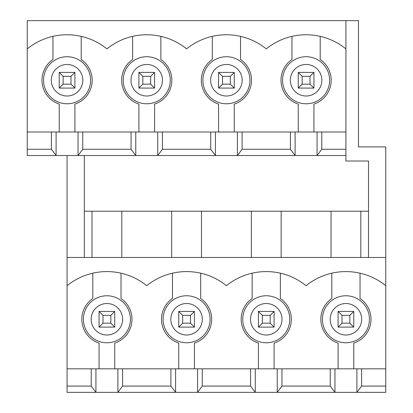 <?xml version="1.0" encoding="UTF-8"?>
<svg xmlns="http://www.w3.org/2000/svg" width="413" height="413" viewBox="0 0 413 413"><rect width="100%" height="100%" fill="white"/><g stroke="black" fill="none" stroke-linecap="round" stroke-linejoin="round"><path stroke-width="0.62" d="M74.913 72.404L74.913 88.088L59.229 88.088L59.229 72.404L74.913 72.404L70.995 76.328L63.153 76.328L63.153 84.169L70.995 84.169L70.995 76.328M59.229 88.088L63.153 84.169M63.153 76.328L59.229 72.404M74.913 88.088L70.995 84.169M154.586 72.404L154.586 88.088L138.902 88.088L138.902 72.404L154.586 72.404L150.668 76.328L142.826 76.328L142.826 84.169L150.668 84.169L150.668 76.328M138.902 88.088L142.826 84.169M142.826 76.328L138.902 72.404M154.586 88.088L150.668 84.169M234.259 72.404L234.259 88.088L218.575 88.088L218.575 72.404L234.259 72.404L230.34 76.328L222.499 76.328L222.499 84.169L230.34 84.169L230.34 76.328M218.575 88.088L222.499 84.169M222.499 76.328L218.575 72.404M234.259 88.088L230.34 84.169M313.932 72.404L313.932 88.088L298.248 88.088L298.248 72.404L313.932 72.404L310.013 76.328L302.171 76.328L302.171 84.169L310.013 84.169L310.013 76.328M298.248 88.088L302.171 84.169M302.171 76.328L298.248 72.404M313.932 88.088L310.013 84.169M114.752 311.423L114.752 327.106L99.068 327.106L99.068 311.423L114.752 311.423L110.829 315.346L102.987 315.346L102.987 323.188L110.829 323.188L110.829 315.346M99.068 327.106L102.987 323.188M102.987 315.346L99.068 311.423M114.752 327.106L110.829 323.188M194.425 311.423L194.425 327.106L178.741 327.106L178.741 311.423L194.425 311.423L190.501 315.346L182.66 315.346L182.66 323.188L190.501 323.188L190.501 315.346M178.741 327.106L182.66 323.188M182.66 315.346L178.741 311.423M194.425 327.106L190.501 323.188M274.098 311.423L274.098 327.106L258.414 327.106L258.414 311.423L274.098 311.423L270.174 315.346L262.332 315.346L262.332 323.188L270.174 323.188L270.174 315.346M258.414 327.106L262.332 323.188M262.332 315.346L258.414 311.423M274.098 327.106L270.174 323.188M353.771 311.423L353.771 327.106L338.087 327.106L338.087 311.423L353.771 311.423L349.847 315.346L342.005 315.346L342.005 323.188L349.847 323.188L349.847 315.346M338.087 327.106L342.005 323.188M342.005 315.346L338.087 311.423M353.771 327.106L349.847 323.188M322.424 319.264A23.505 23.505 0 0 1 357.679 298.909A23.505 23.505 0 0 1 357.679 339.62A23.505 23.505 0 0 1 322.424 319.264M361.612 368.824L356.904 368.824L356.904 392.35L361.612 386.078L385.763 386.078L385.763 368.824L361.612 368.824L361.612 386.078M385.763 386.078L385.763 392.35L277.231 392.35L281.94 386.078L330.245 386.078L334.948 392.35L334.948 368.824L170.899 368.824L170.899 386.078L175.602 392.35L117.886 392.35L122.594 386.078L170.899 386.078M170.899 368.824L122.594 368.824L122.594 386.078M175.602 368.824L175.602 392.35L197.559 392.35L202.267 386.078L250.572 386.078L255.275 392.35L277.231 392.35L277.231 368.824M197.559 368.824L197.559 392.35L255.275 392.35L255.275 368.824M356.904 368.824L334.948 368.824M122.594 368.824L67.071 368.824L67.071 386.078L91.227 386.078L95.93 392.35L67.071 392.35L67.071 386.078M91.227 368.824L91.227 386.078M67.071 155.531L67.071 285.703A63.272 63.272 0 0 1 146.744 285.703A63.272 63.272 0 0 1 226.417 285.703A63.272 63.272 0 0 1 306.09 285.703A63.272 63.272 0 0 1 385.763 285.703L385.763 368.824M67.071 368.824L67.071 285.703M95.93 368.824L95.93 392.35L117.886 392.35L117.886 368.824M78.052 132.005L27.237 132.005L27.237 20.65L345.929 20.65L345.929 132.005L78.052 132.005L78.052 155.531L82.755 149.253L131.06 149.253L135.769 155.531L157.725 155.531L162.428 149.253L210.733 149.253L215.441 155.531L237.398 155.531L242.101 149.253L290.406 149.253L295.114 155.531L317.07 155.531L321.773 149.253L345.929 149.253L345.929 161.018L368.51 161.018L368.51 257.469M82.755 132.005L82.755 149.253M385.763 285.703L385.763 146.904L358.474 146.904L358.474 20.65L345.929 20.65M84.324 257.469L84.324 155.531M368.51 211.203L84.324 211.203M385.763 257.469L67.071 257.469M345.929 132.005L345.929 149.253M251.357 211.203L251.357 257.469M242.751 319.264A23.505 23.505 0 0 1 278.006 298.909A23.505 23.505 0 0 1 278.006 339.62A23.505 23.505 0 0 1 242.751 319.264M252.142 273.179L252.142 298.516A25.095 25.095 0 0 0 258.414 343.1L258.414 368.824M274.098 368.824L274.098 343.1A25.095 25.095 0 0 0 280.37 298.516L280.37 273.179M202.267 368.824L202.267 386.078M171.684 211.203L171.684 257.469M201.482 257.469L201.482 211.203M163.078 319.264A23.505 23.505 0 0 1 198.333 298.909A23.505 23.505 0 0 1 198.333 339.62A23.505 23.505 0 0 1 163.078 319.264M172.469 273.179L172.469 298.516A25.095 25.095 0 0 0 178.741 343.1L178.741 368.824M194.425 368.824L194.425 343.1A25.095 25.095 0 0 0 200.697 298.516L200.697 273.179M317.07 132.005L317.07 155.531L345.929 155.531M321.773 132.005L321.773 149.253M290.406 132.005L290.406 149.253M242.101 132.005L242.101 149.253M295.114 132.005L295.114 155.531L237.398 155.531L237.398 132.005M282.564 80.246A23.526 23.526 0 0 1 317.855 59.875A23.526 23.526 0 0 1 317.855 100.622A23.526 23.526 0 0 1 282.564 80.246M291.976 36.359L291.976 59.498A25.095 25.095 0 0 0 298.248 104.086L298.248 132.005M313.932 132.005L313.932 104.086A25.095 25.095 0 0 0 320.204 59.498L320.204 36.359M27.237 48.879A63.272 63.272 0 0 1 106.91 48.879A63.272 63.272 0 0 1 186.583 48.879A63.272 63.272 0 0 1 266.256 48.879A63.272 63.272 0 0 1 345.929 48.879M215.441 132.005L215.441 155.531L157.725 155.531L157.725 132.005M210.733 132.005L210.733 149.253M202.891 80.246A23.526 23.526 0 0 1 238.182 59.875A23.526 23.526 0 0 1 238.182 100.622A23.526 23.526 0 0 1 202.891 80.246M212.303 36.359L212.303 59.498A25.095 25.095 0 0 0 218.575 104.086L218.575 132.005M234.259 132.005L234.259 104.086A25.095 25.095 0 0 0 240.531 59.498L240.531 36.359M162.428 132.005L162.428 149.253M131.06 132.005L131.06 149.253M135.769 132.005L135.769 155.531L27.237 155.531L27.237 149.253L51.388 149.253L56.096 155.531L56.096 132.005M123.219 80.246A23.526 23.526 0 0 1 158.509 59.875A23.526 23.526 0 0 1 158.509 100.622A23.526 23.526 0 0 1 123.219 80.246M132.63 36.359L132.63 59.498A25.095 25.095 0 0 0 138.902 104.086L138.902 132.005M154.586 132.005L154.586 104.086A25.095 25.095 0 0 0 160.858 59.498L160.858 36.359M92.011 211.203L92.011 257.469M121.809 257.469L121.809 211.203M83.405 319.264A23.505 23.505 0 0 1 118.66 298.909A23.505 23.505 0 0 1 118.66 339.62A23.505 23.505 0 0 1 83.405 319.264M92.796 273.179L92.796 298.516A25.095 25.095 0 0 0 99.068 343.1L99.068 368.824M114.752 368.824L114.752 343.1A25.095 25.095 0 0 0 121.024 298.516L121.024 273.179M43.546 80.246A23.526 23.526 0 0 1 78.837 59.875A23.526 23.526 0 0 1 78.837 100.622A23.526 23.526 0 0 1 43.546 80.246M52.957 36.359L52.957 59.498A25.095 25.095 0 0 0 59.229 104.086L59.229 132.005M74.913 132.005L74.913 104.086A25.095 25.095 0 0 0 81.191 59.498L81.191 36.359M27.237 149.253L27.237 132.005M330.245 368.824L330.245 386.078M281.94 368.824L281.94 386.078M51.388 132.005L51.388 149.253M281.155 257.469L281.155 211.203M331.03 211.203L331.03 257.469M331.809 273.179L331.809 298.516A25.095 25.095 0 0 0 338.087 343.1L338.087 368.824M353.771 368.824L353.771 343.1A25.095 25.095 0 0 0 360.043 298.516L360.043 273.179M250.572 368.824L250.572 386.078M360.828 257.469L360.828 211.203M330.183 319.264A15.74 15.74 0 0 1 353.796 305.63A15.74 15.74 0 0 1 353.796 332.899A15.74 15.74 0 0 1 330.183 319.264M250.51 319.264A15.74 15.74 0 0 1 274.124 305.63A15.74 15.74 0 0 1 274.124 332.899A15.74 15.74 0 0 1 250.51 319.264M170.843 319.264A15.74 15.74 0 0 1 194.451 305.63A15.74 15.74 0 0 1 194.451 332.899A15.74 15.74 0 0 1 170.843 319.264M290.329 80.246A15.761 15.761 0 0 1 313.973 66.596A15.761 15.761 0 0 1 313.973 93.896A15.761 15.761 0 0 1 290.329 80.246M210.656 80.246A15.761 15.761 0 0 1 234.3 66.596A15.761 15.761 0 0 1 234.3 93.896A15.761 15.761 0 0 1 210.656 80.246M130.983 80.246A15.761 15.761 0 0 1 154.627 66.596A15.761 15.761 0 0 1 154.627 93.896A15.761 15.761 0 0 1 130.983 80.246M91.17 319.264A15.74 15.74 0 0 1 114.778 305.63A15.74 15.74 0 0 1 114.778 332.899A15.74 15.74 0 0 1 91.17 319.264M51.31 80.246A15.761 15.761 0 0 1 74.954 66.596A15.761 15.761 0 0 1 74.954 93.896A15.761 15.761 0 0 1 51.31 80.246"/></g></svg>
